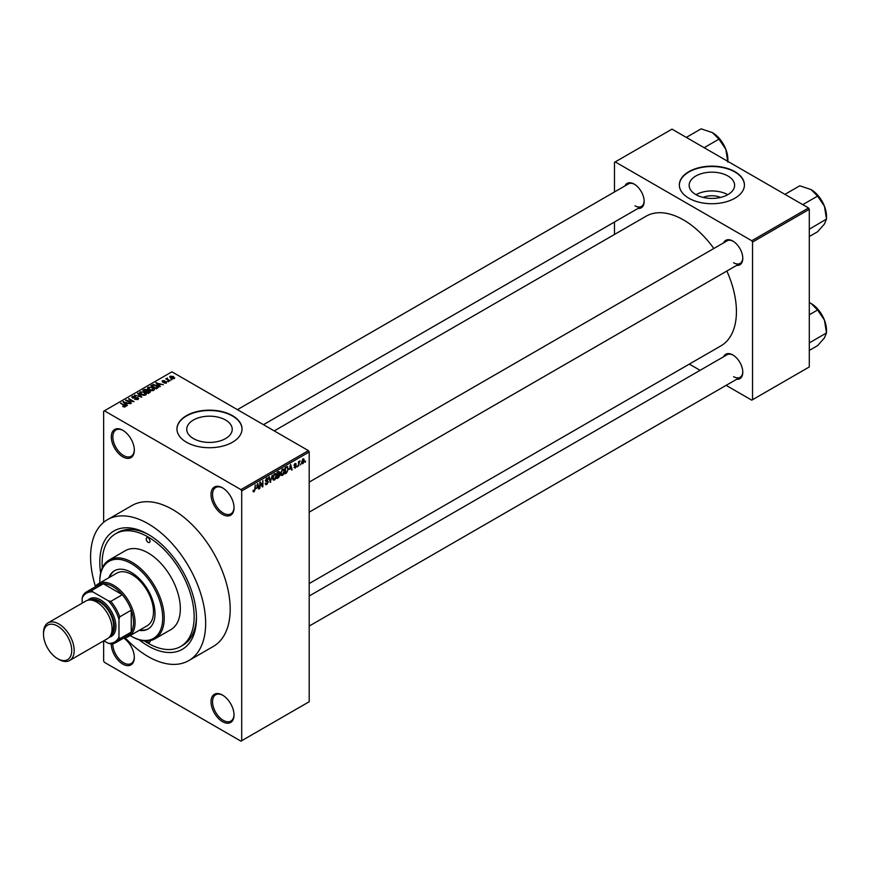<?xml version="1.0" encoding="UTF-8"?>
<svg xmlns="http://www.w3.org/2000/svg" width="870" height="870" viewBox="0 0 870 870"><rect width="100%" height="100%" fill="white"/><g stroke="black" fill="none" stroke-linecap="round" stroke-linejoin="round"><path stroke-width="1.3" d="M222.524 514.409A16.269 9.396 60 0 1 211.018 494.486A16.269 9.396 60 0 1 222.524 487.842L222.524 487.842A16.269 9.396 60 0 1 234.03 507.765A16.269 9.396 60 0 1 222.524 514.409M222.916 488.07A15.181 8.765 -120 0 0 215.695 487.537A15.181 8.765 -120 0 0 213.367 499.706A15.181 8.765 -120 0 0 223.285 513.082A15.181 8.765 -120 0 0 230.887 513.833A15.181 8.765 -120 0 0 234.019 507.319M222.524 721.665A16.269 9.396 60 0 1 211.018 701.731A16.269 9.396 60 0 1 222.524 695.097L222.524 695.097A16.269 9.396 60 0 1 234.03 715.02A16.269 9.396 60 0 1 222.524 721.665M222.916 695.326A15.181 8.765 -120 0 0 215.695 694.782A15.181 8.765 -120 0 0 213.367 706.951A15.181 8.765 -120 0 0 223.285 720.338A15.181 8.765 -120 0 0 230.887 721.089A15.181 8.765 -120 0 0 234.019 714.564M123.681 638.069A16.269 9.396 60 0 1 134.317 657.448A16.269 9.396 60 0 1 122.811 664.093A16.269 9.396 60 0 1 111.306 643.865M112.85 643.68A15.181 8.765 -120 0 0 123.573 662.766A15.181 8.765 -120 0 0 131.174 663.516A15.181 8.765 -120 0 0 134.306 657.002M122.811 456.848A16.269 9.396 60 0 1 111.306 436.914A16.269 9.396 60 0 1 122.811 430.269L122.811 430.269A16.269 9.396 60 0 1 134.317 450.203A16.269 9.396 60 0 1 122.811 456.848M123.203 430.509A15.181 8.765 -120 0 0 115.982 429.965A15.181 8.765 -120 0 0 113.655 442.134A15.181 8.765 -120 0 0 123.573 455.51A15.181 8.765 -120 0 0 131.174 456.271A15.181 8.765 -120 0 0 134.306 449.746M703.221 197.425A14.409 8.319 180 0 1 720.556 197.425M727.962 176.012A22.74 13.126 0 0 0 703.188 173.163A22.74 13.126 0 0 0 689.149 185.299A22.74 13.126 0 0 0 695.804 194.575A22.74 13.126 0 0 0 720.588 197.425A22.74 13.126 0 0 0 734.617 185.299A22.74 13.126 0 0 0 727.962 176.012M727.777 194.684A22.74 13.126 0 0 0 696 194.684M734.9 171.651A32.538 18.792 0 0 0 699.436 167.584A32.538 18.792 0 0 0 679.339 184.94A32.538 18.792 0 0 0 688.877 198.229A32.538 18.792 0 0 0 724.34 202.297A32.538 18.792 0 0 0 744.426 184.94A32.538 18.792 0 0 0 734.9 171.651M744.426 185.114A32.538 18.792 0 0 0 734.9 172.01A32.538 18.792 0 0 0 699.578 167.899A32.538 18.792 0 0 0 679.35 185.114M193.412 438.578A22.74 13.126 180 0 1 186.745 429.301A22.74 13.126 180 0 1 200.785 417.176A22.74 13.126 180 0 1 225.558 420.014A22.74 13.126 180 0 1 232.225 429.301A22.74 13.126 180 0 1 218.185 441.427A22.74 13.126 180 0 1 193.412 438.578M232.497 415.664A32.538 18.792 0 0 0 197.033 411.586A32.538 18.792 0 0 0 176.947 428.943A32.538 18.792 0 0 0 186.474 442.232A32.538 18.792 0 0 0 221.937 446.299A32.538 18.792 0 0 0 242.023 428.943A32.538 18.792 0 0 0 232.497 415.664M242.023 429.117A32.538 18.792 0 0 0 232.497 416.012A32.538 18.792 0 0 0 197.175 411.901A32.538 18.792 0 0 0 176.947 429.117M723.601 242.86A14.105 8.145 60 0 1 732.823 241.044L732.823 241.044A14.105 8.145 60 0 1 742.795 258.325A14.105 8.145 60 0 1 736.618 265.404M733.214 241.284A13.017 7.515 -120 0 0 727.081 240.849L309.198 482.11M624.964 185.908A14.105 8.145 60 0 1 634.186 184.103L634.186 184.103A14.105 8.145 60 0 1 644.159 201.372A14.105 8.145 60 0 1 637.982 208.452M634.578 184.331A13.017 7.515 -120 0 0 628.444 183.896L237.423 409.65M723.601 356.754A14.105 8.145 60 0 1 732.823 354.949L732.823 354.949A14.105 8.145 60 0 1 742.795 372.219A14.105 8.145 60 0 1 736.618 379.298M733.214 355.188A13.017 7.515 -120 0 0 727.081 354.742L309.198 596.015M100.626 572.96A68.338 39.454 60 0 1 148.117 534.343A68.338 39.454 60 0 1 196.446 618.037A68.338 39.454 60 0 1 148.117 645.942A68.338 39.454 60 0 1 139.243 639.863M149.292 535.028A65.087 37.573 -120 0 0 117.885 532.451L115.579 533.778A65.087 37.573 -120 0 0 102.258 568.012M125.041 637.656A81.356 46.969 -120 0 0 148.117 656.567A81.356 46.969 -120 0 0 188.801 660.591A81.356 46.969 -120 0 0 201.274 595.406A81.356 46.969 -120 0 0 148.117 523.707A81.356 46.969 -120 0 0 107.445 519.684A81.356 46.969 -120 0 0 95.428 586.369M188.801 660.591L213.346 646.421A81.356 46.969 -120 0 0 225.819 581.236A81.356 46.969 -120 0 0 172.662 509.537A81.356 46.969 -120 0 0 131.99 505.513L107.445 519.684M309.198 583.563L720.925 345.858A74.842 43.217 -120 0 0 726.863 271.038M713.846 248.483A74.842 43.217 -120 0 0 683.505 219.925A74.842 43.217 -120 0 0 646.084 216.217L274.235 430.9M300.966 463.808L300.476 464.971L300.966 463.808M299.019 463.482L298.53 466.102L298.53 461.589L299.019 462.035L300.063 460.872L299.019 463.482L298.53 463.199M297.627 465.744L297.138 466.907L297.627 465.744M295.115 465.254L296.365 465.972L295.191 468.114L293.995 467.353L295.224 467.451L295.876 466.374L294.071 465.374L295.169 463.449L296.3 464.091L294.549 465.004L296.365 465.972L295.267 465.222M294.006 467.429L295.191 468.114L293.995 467.353M294.484 466.983L295.224 467.451M294.071 465.363L295.278 466.059L294.071 465.374M295.169 463.449L296.3 464.091L295.18 463.449M295.811 464.449L294.702 463.808M294.147 464.765L294.712 465.287M289.558 469.43L290.623 464.46L292.179 469.767L291.667 470.061L291.254 468.451L289.177 469.202M282.489 475.444L281.086 475.281L280.608 473.432L282.5 469.082L283.609 468.984L284.37 471.181L283.892 473.693L282.489 475.444L280.705 474.411M274.474 480.077L273.071 479.903L272.593 478.065L274.474 473.704L275.594 473.606L276.356 475.814L275.866 478.315L274.474 480.077L272.68 479.044M253.126 491.245L254.116 491.822L253.355 491.822L253.061 490.495L253.551 490.136L254.149 491.082L254.671 490.31L255.225 484.905L255.225 489.114L254.116 491.822L253.355 491.822M253.551 490.136L254.149 491.082M240.936 489.614L308.426 450.638L309.198 451.976L309.198 701.731L241.697 740.707L241.697 490.941L240.936 489.614L104.4 410.792L103.639 411.227L103.639 522.337M309.198 451.976L241.697 490.941M256.65 488.429L257.716 483.47L259.271 488.766L258.76 489.06L258.336 487.45L256.269 488.211M260.315 483.198L259.825 488.451L259.825 482.241L260.347 481.947L262.414 485.732L262.892 480.479L262.892 486.678L262.37 486.972L259.825 482.915M266.731 478.185L268.199 479.185L266.742 478.902L265.981 480.969L267.59 480.773L268.341 481.817L266.818 484.492L265.709 484.644L265.198 483.328L266.862 483.742L267.851 482.11L265.339 480.686L266.731 478.185L267.742 478.043M265.687 482.97L266.862 483.742M267.851 482.11L265.339 480.686M267.71 479.544L266.198 478.587M266.013 480.99L268.341 481.817L267.59 480.773M272.267 475.063L270.255 482.426L268.808 477.064L269.308 476.771L270.461 481.578L272.267 475.063M279.053 473.628L280.053 474.955L278.563 477.63L277.051 478.5L277.051 472.301L278.574 471.431L279.912 472.214L279.661 473.878M278.574 471.431L279.912 472.214L278.563 471.431M287.209 466.548L288.351 468.843L286.502 473.052L285.066 473.867L285.066 467.668L287.655 466.624M301.727 462.84L303.032 463.59L301.662 462.035L303.032 458.914L304.391 460.415L303.032 463.59L302.205 463.666M303.032 458.914L303.858 458.838M305.577 461.154L305.087 462.318L305.577 461.154M103.639 640.875L103.639 660.993L104.4 662.32L240.936 741.153L241.697 740.707M172.108 379.668L170.857 379.505L172.108 379.668M168.758 381.604L167.508 381.441L168.758 381.604M160.276 386.497L159.765 386.791L155.882 382.833L163.321 384.736L160.787 384.355L159.101 385.334L160.276 386.497M154.273 389.803L154.273 389.097L153.696 390.38L151.456 390.695L149.14 389.912L147.541 388.118L148.194 387.193L152.837 387.705L154.349 389.466M146.258 394.436L146.258 393.729L145.681 395.002L143.441 395.328L141.114 394.545L139.526 392.74L140.179 391.826L144.811 392.337L146.334 394.099M138.7 398.58L138.025 399.428L134.6 399.319L137.438 399.036L137.514 397.938L132.512 397.949L132.425 396.296L135.502 396.372L133.066 396.655L133.012 397.677L137.993 397.655L138.025 399.428L137.993 397.655M137.438 399.678L137.514 397.938M131.827 397.079L132.425 396.296L132.425 397.905M133.066 396.655L133.012 398.177M127.368 405.496L126.857 405.801L122.974 401.842L130.413 403.745L127.868 403.354L126.183 404.332L127.368 405.496M308.426 450.638L171.901 371.816L104.4 410.792M124.182 406.975L122.605 406.399L124.845 405.844L120.506 403.256L124.638 405.083L125.334 406.758L124.182 406.975M124.725 406.975L124.845 405.844M125.758 406.192L125.334 406.758M131.457 403.136L125.595 400.32L132.479 401.32L128.673 398.547L134.034 401.646L127.161 400.657L131.457 403.136M141.875 397.122L134.578 395.132L140.973 396.916L137.525 393.436L138.036 393.142L141.875 397.122M149.705 392.598L148.194 393.479L142.821 390.38L144.344 389.499L147.03 389.51L147.628 390.456L149.618 390.837L149.705 392.598L150.412 391.804M147.019 390.282L147.019 391.25L147.03 389.51L147.628 390.945M157.644 388.02L156.208 388.846L150.847 385.747L153.076 384.573L156.774 385.388L158.383 387.139L157.644 388.02M166.398 383.05L163.951 383.007L165.876 382.702L165.92 381.974L162.342 382.006L162.331 380.723L164.582 380.712L162.755 381.669L166.311 381.636L166.311 383.094M165.876 383.268L165.92 381.974M162.342 382.006L162.331 380.723L162.331 381.995M162.907 381.038L162.755 382.18M170.161 380.799L165.768 378.82L166.877 378.896L167.442 378.015L167.431 379.113L170.161 380.799M166.877 379.461L166.768 378.754M167.442 378.015L167.431 379.788M174.239 378.526L170.857 378.135L170.194 376.188L173.532 376.547L174.239 378.526L174.729 377.841M169.704 376.862L170.194 376.188L170.194 377.689M144.355 640.929A65.087 37.573 -120 0 0 148.117 643.278A65.087 37.573 -120 0 0 180.666 646.508L182.961 645.17A65.087 37.573 -120 0 0 196.435 616.689M808.534 207.974L809.296 209.3L752.539 242.067L751.767 240.74L808.534 207.974L671.999 129.141L614.47 162.353L614.47 191.965M614.47 222.024L614.47 234.465M752.539 242.067L752.539 399.721L751.767 400.167L726.135 385.356M700.1 370.326L689.323 364.106M752.539 399.721L809.296 366.944L809.296 209.3M751.767 240.74L615.242 161.918M733.595 262.751A13.017 7.515 -120 0 0 740.098 263.392A13.017 7.515 -120 0 0 742.784 257.868M634.959 205.798A13.017 7.515 -120 0 0 641.462 206.44A13.017 7.515 -120 0 0 644.148 200.916M733.595 376.645A13.017 7.515 -120 0 0 740.098 377.297A13.017 7.515 -120 0 0 742.784 371.762M123.018 406.616L123.018 406.072M120.995 403.539L120.995 402.973M123.486 402.364L123.486 401.538M126.183 405.115L126.183 404.332M124.617 402.712L125.726 403.876L127.085 403.093L123.823 401.994L124.617 403.517M125.726 404.637L125.726 403.876M123.823 402.701L123.823 401.994M127.085 403.81L127.085 403.093M126.117 400.624L126.117 400.015M128.673 399.112L128.673 398.547M127.161 401.222L127.161 400.657M138.036 393.958L138.036 393.142M140.179 393.892L140.179 391.826M144.811 392.935L144.811 392.337M145.051 395.263L144.311 392.609L142.887 392.022L140.809 392.185L140.309 394.001M140.809 392.185L141.614 394.262L145.051 394.643L145.529 393.958L145.529 395.089M141.614 394.806L141.614 394.262M144.344 390.228L144.344 389.499M149.618 392.653L149.618 390.837M143.941 390.456L145.54 391.38L146.921 390.532L146.628 389.836L144.79 389.967L143.941 391.021M145.54 391.946L145.54 391.38M146.921 391.315L146.628 389.836M146.171 391.75L148.052 392.838L149.52 391.902L149.129 391.119L147.128 391.185L146.171 392.305M148.052 393.392L148.052 392.838M149.52 392.707L149.129 391.119M149.085 392.957L149.085 392.239M148.194 389.26L148.194 387.193M152.837 388.303L152.837 387.705M153.066 390.63L152.326 387.976L150.912 387.389L148.824 387.552L148.335 389.379M148.824 387.552L149.629 389.64L153.066 390.021L153.555 389.325L153.555 390.456M153.076 385.192L153.076 384.573M156.774 385.976L156.774 385.388M151.956 385.823L156.067 388.205L157.394 386.53L153.62 384.986L151.956 386.389M156.067 388.77L156.067 388.205M156.948 388.422L157.394 386.53M156.393 383.355L156.393 382.539M159.101 386.106L159.101 385.334M157.524 383.703L158.634 384.866L159.993 384.083L156.73 382.985L157.524 384.507M158.634 385.638L158.634 384.866M156.73 383.703L156.73 382.985M159.993 384.812L159.993 384.083M167.997 381.723L167.997 381.158M166.257 379.103L166.257 378.537M168.127 380.19L168.127 379.624M171.346 379.788L171.346 379.222M173.532 377.145L173.532 376.547M173.695 378.733L173.086 376.851L170.737 376.514L170.466 377.895M170.737 376.514L171.336 377.852L173.957 377.787L173.957 378.657M171.336 378.396L171.336 377.852M258.575 488.364L259.271 488.766M257.705 487.091L258.336 487.45M257.27 485.547L256.813 487.613L258.172 486.83L257.498 484.242L256.878 485.319M261.359 485.123L262.414 485.732M261.892 486.091L262.892 486.678M265.209 483.568L266.818 484.492M266.601 478.261L268.199 479.185M270.081 481.773L270.733 482.154M275.659 474.792L274.474 474.433L273.082 477.793L274.474 479.348L275.866 476.075L275.659 474.792L273.941 474.117M272.647 478.848L274.474 479.348M278.487 474.052L280.053 474.955M277.541 472.747L277.541 474.596L279.422 472.595L277.051 472.464M279.422 472.595L277.758 471.888M277.541 475.324L277.541 477.499L279.564 475.237L277.051 475.042M277.878 474.4L279.564 475.237M283.674 470.159L282.5 469.8L281.097 473.16L282.489 474.715L283.881 471.442L283.674 470.159L281.956 469.495M280.662 474.215L282.489 474.715M285.871 472.682L286.502 473.052M285.556 468.114L285.556 472.867L287.665 470.746L287.861 469.115L287.122 467.342L285.066 467.832M285.795 467.255L286.426 467.614M286.382 466.918L287.361 467.397L286.447 466.875M291.493 469.365L292.179 469.767M290.623 468.093L291.254 468.451M290.178 466.537L289.721 468.604L291.08 467.821L290.406 465.243L289.786 466.309M294.093 465.069L295.756 466.037M299.302 461.23L299.922 461.589M298.53 462.177L299.106 462.514M303.847 460.11L304.391 460.415M302.771 459.088L303.532 459.523L302.151 461.752L303.043 462.938L303.902 460.741L302.553 459.306M301.683 462.492L303.043 462.938M146.802 641.027A2.708 1.566 -120 0 0 148.117 642.397A2.708 1.566 -120 0 0 149.477 642.528A2.708 1.566 -120 0 0 149.977 640.69M148.117 542.314A2.708 1.566 -120 0 0 149.477 542.445A2.708 1.566 -120 0 0 149.89 540.27A2.708 1.566 -120 0 0 148.117 537.888A2.708 1.566 -120 0 0 146.769 537.747A2.708 1.566 -120 0 0 146.356 539.922A2.708 1.566 -120 0 0 148.117 542.314M139.222 630.348A33.626 19.412 -120 0 0 148.063 628.999A33.626 19.412 -120 0 0 153.218 602.062A33.626 19.412 -120 0 0 131.25 572.427A33.626 19.412 -120 0 0 114.438 570.764A33.626 19.412 -120 0 0 108.848 577.745M139.983 629.913A33.626 19.412 -120 0 0 148.444 628.771M130.185 635.568A44.479 25.676 -120 0 0 131.25 636.198A44.479 25.676 -120 0 0 162.701 618.037A44.479 25.676 -120 0 0 131.25 563.564A44.479 25.676 -120 0 0 99.8 581.725A44.479 25.676 -120 0 0 99.822 582.954M132.012 636.633L131.25 636.198L132.012 636.633A45.555 26.307 60 0 0 154.795 638.895L170.901 629.597A45.555 26.307 -120 0 0 177.882 593.09A45.555 26.307 -120 0 0 148.117 552.939A45.555 26.307 -120 0 0 125.345 550.688L109.239 559.986A45.555 26.307 60 0 1 132.012 562.237A45.555 26.307 60 0 1 161.776 602.388A45.555 26.307 60 0 1 154.795 638.895M99.8 581.725L99.8 580.845A45.555 26.307 60 0 1 109.239 559.986M180.666 646.508A65.087 37.573 -120 0 0 190.639 594.351A65.087 37.573 -120 0 0 148.117 536.997A65.087 37.573 -120 0 0 115.579 533.778M94.939 587.022A30.374 17.53 60 0 1 98.419 583.759L116.83 573.134A30.374 17.53 60 0 1 132.012 574.635A30.374 17.53 60 0 1 151.858 601.409A30.374 17.53 60 0 1 147.204 625.747L128.793 636.372A30.374 17.53 60 0 1 124.225 637.754M114.818 570.546A33.626 19.412 -120 0 0 109.609 577.299M802.771 204.646L817.582 196.087L824.434 206.201A21.837 12.604 -120 0 1 826.5 216.304L826.5 219.066L824.434 224.025L817.582 231.746L809.296 236.531M809.296 229.212L826.5 219.066L824.434 206.201A21.837 12.604 -120 0 0 811.057 189.562L817.582 196.087M784.947 194.358L799.758 185.799L811.057 189.562M98.419 583.759A30.374 17.53 60 0 1 121.822 591.904A30.374 17.53 60 0 1 135.078 622.463A30.374 17.53 60 0 1 128.793 636.372M103.856 640.744L108.239 643.278A28.199 16.28 -120 0 0 118.972 637.079L119.745 638.732A29.286 16.911 60 0 1 115.982 642.517L127.488 635.872A29.286 16.911 -120 0 0 131.25 632.088A29.286 16.911 -120 0 0 133.545 622.463A29.286 16.911 -120 0 0 131.25 610.185A29.286 16.911 -120 0 0 122.322 594.732L103.356 583.77A29.286 16.911 -120 0 0 98.19 585.14L86.685 591.785A29.286 16.911 60 0 1 91.85 590.415L92.894 591.915A28.199 16.28 -120 0 0 82.161 598.114L82.161 603.171M119.745 638.732L131.25 632.088L131.25 610.185L119.745 616.83L118.972 619.364A28.199 16.28 -120 0 0 108.239 600.768L110.816 601.377L122.322 594.732A29.286 16.911 -120 0 0 103.356 583.77L91.85 590.415M82.161 598.114L82.922 595.569A29.286 16.911 60 0 1 86.685 591.785M115.982 642.517A29.286 16.911 60 0 1 110.816 643.887L108.239 643.278M118.972 637.079L118.972 619.364M108.239 600.768L92.894 591.915M110.816 601.377A29.286 16.911 60 0 1 119.745 616.83M58.845 659.395L57.616 658.688A19.956 11.527 -120 0 0 71.731 650.543A19.956 11.527 -120 0 0 57.616 626.096A19.956 11.527 -120 0 0 43.5 634.241A19.956 11.527 -120 0 0 57.616 658.688L58.845 659.395A21.696 12.528 60 0 0 69.687 660.471A21.696 12.528 60 0 0 73.015 643.093A21.696 12.528 60 0 0 58.845 623.975A21.696 12.528 60 0 0 47.991 622.898A21.696 12.528 60 0 0 43.5 632.827L43.5 634.241M110.436 635.687A20.608 11.897 -120 0 0 113.176 619.07A20.608 11.897 -120 0 0 99.8 601.213A20.608 11.897 -120 0 0 89.838 600.006M87.968 600.213A21.696 12.528 60 0 1 100.572 599.876A21.696 12.528 60 0 1 115.21 620.745A21.696 12.528 60 0 1 109.326 637.199M92.372 600.311A19.521 11.277 60 0 1 99.8 602.094A19.521 11.277 60 0 1 111.904 617.363A19.521 11.277 60 0 1 111.436 633.327M47.991 622.898L85.88 601.018A21.696 12.528 60 0 1 96.733 602.094A21.696 12.528 60 0 1 110.903 621.213A21.696 12.528 60 0 1 107.575 638.602L69.687 660.471M809.296 343.106L809.296 342.095M809.296 350.425L817.582 345.64L824.434 337.919L826.5 332.96L809.796 342.606M824.434 320.095L826.5 332.96L826.5 330.208A21.837 12.604 -120 0 0 824.434 320.095A21.837 12.604 -120 0 0 811.057 303.467L817.582 309.992L824.434 320.095M809.296 314.777L817.582 309.992M809.296 302.553L811.057 303.467M704.135 147.693L718.946 139.146L725.797 149.249A21.837 12.604 -120 0 1 727.864 159.362L727.864 161.396M686.31 137.406L701.122 128.847L712.421 132.621A21.837 12.604 -120 0 1 725.797 149.249L727.864 162.114M712.421 132.621L718.946 139.146M124.638 405.67L124.638 405.083M146.454 391.576L146.454 390.858M152.207 385.682L152.207 384.953M164.017 382.191L164.017 381.582M265.35 480.892L266.633 481.643M269.7 480.392L270.265 480.719M277.932 477.271L278.563 477.63M124.954 406.062L124.954 406.921M137.917 398.46L137.917 399.482M132.631 397.177L132.631 398.014M149.607 391.674L149.607 392.664M157.59 386.987L157.59 388.053M166.192 382.321L166.192 383.148M162.559 381.419L162.559 382.115M167.268 378.831L167.268 379.69M253.801 491.126L253.072 490.691M266.035 483.84L265.198 483.35M267.623 481.556L266.611 480.969M267.416 478.794L266.546 478.293M275.322 474.367L274.333 473.802M279.205 471.997L278.389 471.529M279.303 474.563L278.454 474.074M283.337 469.746L282.348 469.169M295.615 464.014L294.919 463.612M819.855 197.816L823.749 204.57M309.198 512.169L740.098 263.392M740.098 377.297L309.198 626.074M641.462 206.44L263.458 424.68M819.855 311.71L823.749 318.463M721.219 140.864L725.112 147.617"/></g></svg>
